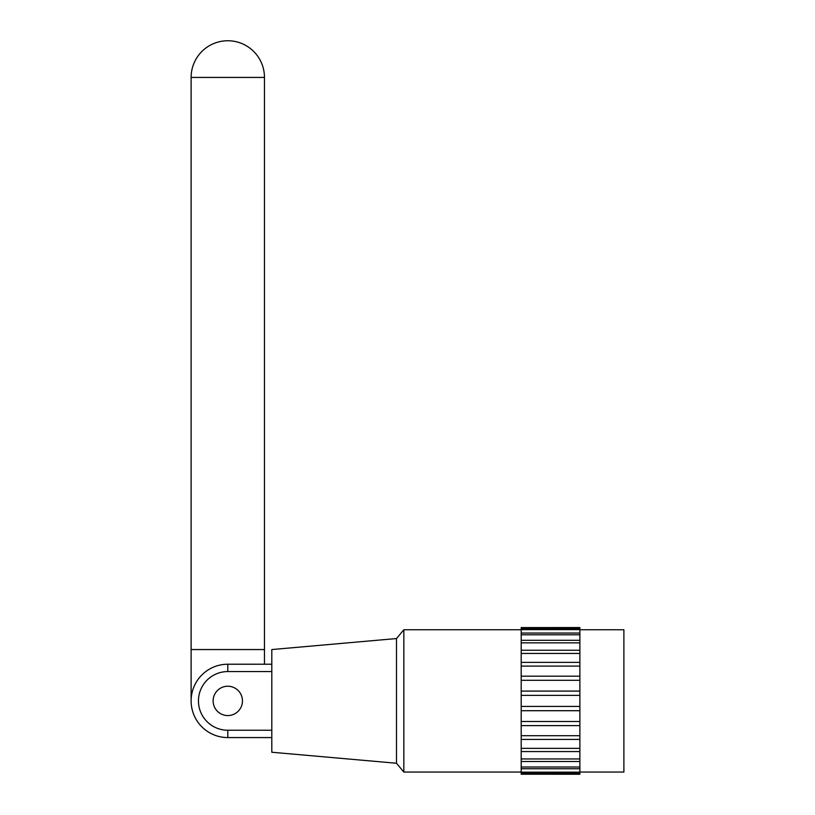 <?xml version="1.0" encoding="UTF-8"?>
<svg xmlns="http://www.w3.org/2000/svg" width="815" height="815" viewBox="0 0 815 815"><rect width="100%" height="100%" fill="white"/><g stroke="black" fill="none" stroke-linecap="round" stroke-linejoin="round"><path stroke-width="1.22" d="M264.468 664.225L264.468 649.555L191.118 649.555L191.118 700.9M191.118 77.425L264.468 77.425A36.675 36.675 0 0 0 227.793 40.75A36.675 36.675 0 0 0 191.118 77.425L191.118 649.555M242.463 700.9A14.67 14.67 0 0 1 227.793 715.57A14.67 14.67 0 0 1 213.123 700.9A14.67 14.67 0 0 1 227.793 686.23A14.67 14.67 0 0 1 242.463 700.9A14.67 14.67 0 0 0 227.793 686.23A14.67 14.67 0 0 0 213.123 700.9A14.67 14.67 0 0 0 227.793 715.57A14.67 14.67 0 0 0 242.463 700.9M396.498 763.248L403.832 772.05L403.832 629.75L396.498 638.553L396.498 763.248L271.803 752.245L271.803 649.555L396.498 638.553M271.803 737.575L227.793 737.575A36.675 36.675 0 0 1 191.118 700.9A36.675 36.675 0 0 1 227.793 664.225L271.803 664.225M521.192 627.581L579.873 627.581L521.192 627.581L521.192 628.732L579.873 628.732L579.873 627.55L521.192 627.581M579.873 628.732L579.873 629.628L521.192 629.628L521.192 633.041L579.873 633.041L579.873 634.793L521.192 634.793L521.192 640.315L579.873 640.315L579.873 642.852L521.192 642.852L521.192 650.238L579.873 650.238L579.873 653.447L521.192 653.447L521.192 662.371L579.873 662.371L579.873 666.11L521.192 666.11L521.192 676.195L579.873 676.195L579.873 680.291L521.192 680.291L521.192 691.089L579.873 691.089L579.873 710.711L521.192 710.711L521.192 721.509L579.873 721.509L579.873 773.068L521.192 773.068L521.192 774.219L579.873 774.25L521.192 774.219M521.192 628.732L521.192 629.628M521.192 633.041L521.192 634.793M579.873 640.315L579.873 634.793M521.192 640.315L521.192 642.852M579.873 650.238L579.873 642.852M521.192 650.238L521.192 653.447M579.873 662.371L579.873 653.447M521.192 662.371L521.192 666.11M579.873 676.195L579.873 666.11M579.873 695.378L521.192 695.378L521.192 706.422L579.873 706.422M521.192 706.422L521.192 710.711M579.873 768.759L521.192 768.759L521.192 773.068M579.873 761.485L521.192 761.485L521.192 767.007L579.873 767.007M521.192 767.007L521.192 768.759M521.192 772.172L579.873 772.172M579.873 739.429L521.192 739.429L521.192 758.948L579.873 758.948M521.192 758.948L521.192 761.485M521.192 748.353L579.873 748.353M579.873 751.562L521.192 751.562M579.873 725.605L521.192 725.605L521.192 735.69L579.873 735.69M521.192 735.69L521.192 739.429M579.873 721.509L579.873 710.711M521.192 721.509L521.192 725.605M521.192 691.089L521.192 695.378M579.873 680.291L579.873 691.089M521.192 676.195L521.192 680.291M579.873 629.628L579.873 633.041M521.192 629.75L403.832 629.75M521.192 772.05L403.832 772.05M579.873 772.05L623.883 772.05L623.883 629.75L579.873 629.75M579.873 774.219L579.873 773.068M227.793 737.575L227.793 730.24L271.803 730.24M227.793 664.225L227.793 671.56A29.34 29.34 0 0 0 198.453 700.9A29.34 29.34 0 0 0 227.793 730.24M271.803 671.56L227.793 671.56M264.468 77.425L264.468 649.555"/></g></svg>
